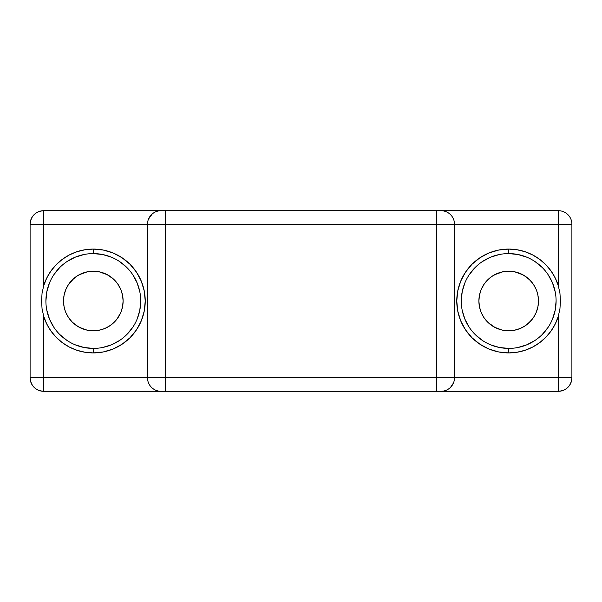 <?xml version="1.0" encoding="UTF-8"?>
<svg xmlns="http://www.w3.org/2000/svg" width="602" height="602" viewBox="0 0 602 602"><rect width="100%" height="100%" fill="white"/><g stroke="black" fill="none" stroke-linecap="round" stroke-linejoin="round"><path stroke-width="0.9" d="M508.69 253.592L508.69 249.077A51.922 51.922 0 0 1 558.355 285.86L559.95 293.362L560.447 301.03L559.95 308.653L558.355 316.14A51.922 51.922 0 0 1 508.69 352.922L516.93 352.268L524.959 350.311L532.574 347.098L539.588 342.726L545.818 337.293L551.108 330.942L555.322 323.831L558.355 316.14L558.355 377.755L454.51 377.755L454.51 224.245L558.355 224.245L558.355 285.86L555.322 278.169L551.108 271.058L545.818 264.707L539.588 259.274L532.574 254.902L524.959 251.689L516.93 249.732L508.69 249.077L498.561 250.078L488.816 253.028L479.847 257.829L471.976 264.286L465.519 272.157L460.718 281.126L457.768 290.871L456.767 301L457.768 311.129L460.718 320.874L465.519 329.843L471.976 337.714L479.847 344.171L488.816 348.972L498.561 351.922L508.69 352.922L508.69 348.407A47.407 47.407 0 0 0 556.097 301A47.407 47.407 0 0 0 508.69 253.592A47.407 47.407 0 0 1 556.097 301A47.407 47.407 0 0 1 508.69 348.407A47.407 47.407 0 0 1 461.282 301A47.407 47.407 0 0 1 508.69 253.592A47.407 47.407 0 0 0 461.282 301A47.407 47.407 0 0 0 508.69 348.407L508.69 352.922A51.922 51.922 0 0 1 456.767 301A51.922 51.922 0 0 1 508.69 249.077L508.69 253.592L517.938 254.503L526.833 257.204M93.31 253.592L93.31 249.077A51.922 51.922 0 0 1 145.232 301A51.922 51.922 0 0 1 93.31 352.922L103.439 351.922L113.184 348.972L122.153 344.171L130.024 337.714L136.481 329.843L141.282 320.874L144.232 311.129L145.232 301L144.232 290.871L141.282 281.126L136.481 272.157L130.024 264.286L122.153 257.829L113.184 253.028L103.439 250.078L93.31 249.077L85.07 249.732L77.041 251.689L69.426 254.902L62.412 259.274L56.182 264.707L50.892 271.058L46.678 278.169L43.645 285.86L43.645 224.245L147.49 224.245L147.49 377.755L43.645 377.755L43.645 316.14L46.678 323.831L50.892 330.942L56.182 337.293L62.412 342.726L69.426 347.098L77.041 350.311L85.07 352.268L93.31 352.922L93.31 348.407A47.407 47.407 0 0 0 140.718 301A47.407 47.407 0 0 0 93.31 253.592A47.407 47.407 0 0 1 140.718 301A47.407 47.407 0 0 1 93.31 348.407A47.407 47.407 0 0 1 45.902 301A47.407 47.407 0 0 1 93.31 253.592A47.407 47.407 0 0 0 45.902 301A47.407 47.407 0 0 0 93.31 348.407L93.31 352.922A51.922 51.922 0 0 1 43.645 316.14L42.05 308.638L41.553 300.97L42.05 293.347L43.645 285.86A51.922 51.922 0 0 1 93.31 249.077L93.31 253.592L102.558 254.503L111.453 257.204M87.583 330.242L93.31 330.799A29.799 29.799 0 0 1 63.511 301A29.799 29.799 0 0 1 93.31 271.201A29.799 29.799 0 0 0 93.295 271.201L87.583 271.758M68.477 284.528L74.023 278.282A29.799 29.799 0 0 0 72.669 279.509L71.202 281.021M68.906 318.097L69.012 318.247A29.799 29.799 0 0 0 70.464 320.136L72.669 322.491A29.799 29.799 0 0 0 74.023 323.718L73.647 323.387M86.485 330.009L79.125 327.202L83.339 329.083A29.799 29.799 0 0 0 83.347 329.083L87.35 330.197M87.403 271.795L79.125 274.79L83.362 272.909L88.17 271.645L93.31 271.201L88.148 271.652L93.31 271.201L98.465 271.652L103.273 272.917L107.495 274.79L103.266 272.909M69.945 282.504L72.518 279.652M71.254 321.039L68.477 317.472M79.125 327.202L74.061 323.748M79.697 327.511L75.551 324.929M502.963 330.242L508.69 330.799A29.799 29.799 0 0 1 478.891 301A29.799 29.799 0 0 1 508.69 271.201A29.799 29.799 0 0 0 508.675 271.201L502.963 271.758M486.634 280.961L485.844 281.864A29.799 29.799 0 0 0 484.392 283.753L486.634 280.961A29.799 29.799 0 0 0 485.844 281.864L489.403 278.282A29.799 29.799 0 0 0 488.049 279.509L486.582 281.021M484.286 318.097L484.392 318.247A29.799 29.799 0 0 0 485.844 320.136L488.056 322.499A29.799 29.799 0 0 0 489.403 323.718L489.027 323.387M501.865 330.009L494.505 327.202L498.719 329.083A29.799 29.799 0 0 0 498.727 329.083L502.73 330.197M514.417 271.758L508.69 271.201L503.55 271.645L508.69 271.201L502.873 271.773L497.29 273.466L492.135 276.22L487.62 279.93L483.91 284.445L481.156 289.6L484.332 283.835M502.783 271.795L494.505 274.79L498.742 272.909L503.543 271.652L508.69 271.201L513.845 271.652L518.646 272.917L522.875 274.79L518.646 272.909M485.325 282.504L487.898 279.652M486.634 321.039L483.857 317.472L481.156 312.4L483.91 317.555L487.62 322.07L492.135 325.78L497.29 328.534L502.873 330.227L508.69 330.799L513.86 330.347L518.646 329.083L513.837 330.347L508.69 330.799L513.845 330.347A29.799 29.799 0 0 0 513.837 330.347L513.83 330.355M489.441 323.748L486.86 321.287M495.077 327.511L488.056 322.499M116.984 319.105L120.844 312.4L118.09 317.555L114.38 322.07L109.865 325.78L104.71 328.534L99.127 330.227L93.31 330.799L98.48 330.347L103.266 329.083L98.457 330.347L93.31 330.799L98.465 330.347A29.799 29.799 0 0 0 98.457 330.347L98.45 330.355M114.102 322.348L112.476 323.816M107.495 327.21L103.266 329.091L107.495 327.21A29.799 29.799 0 0 0 107.495 327.202L111.37 324.704M85.544 329.768L80.533 327.917M72.684 322.506L71.48 321.287M70.464 320.136L69.945 319.496M69.012 318.247L69.636 319.098M111.49 324.613L113.944 322.499M533.387 317.675L532.988 318.247L533.387 317.675M532.364 319.098L527.856 323.816M522.875 327.21L518.646 329.091L522.875 327.21A29.799 29.799 0 0 0 522.875 327.202L526.75 324.704M485.844 320.136L483.857 317.472M532.988 318.247L530.294 321.528M526.87 324.613L531.528 320.136M500.947 329.776L495.913 327.917M495.077 274.489L494.505 274.79L495.077 274.489M531.536 281.871L531.528 281.864A29.799 29.799 0 0 0 530.723 280.938L532.988 283.753A29.799 29.799 0 0 0 532.364 282.902L531.536 281.871L532.364 282.902A29.799 29.799 0 0 0 531.536 281.871L531.875 282.278M533.522 284.528L530.52 280.713M490.51 277.394L489.411 278.274M527.969 278.282L522.882 274.798A29.799 29.799 0 0 0 522.867 274.79L526.449 277.07L530.776 280.991M75.13 277.394L74.031 278.274M79.697 274.489L79.125 274.79L79.697 274.489M113.936 279.494L107.502 274.798A29.799 29.799 0 0 0 107.487 274.79L113.763 279.328M99.037 271.758L93.31 271.201L99.127 271.773L104.71 273.466L109.865 276.22L114.38 279.93L118.09 284.445L120.844 289.6L117.608 283.753A29.799 29.799 0 0 0 116.984 282.902L118.142 284.528L116.984 282.895A29.799 29.799 0 0 0 116.156 281.871L116.148 281.864A29.799 29.799 0 0 0 115.343 280.938L115.14 280.713M117.608 283.753L118.142 284.528M115.396 280.991L112.582 278.274M116.156 281.871L116.495 282.278M112.597 278.282L112.98 278.613M68.598 317.653L72.24 322.07L76.755 325.78L81.91 328.534L87.493 330.227L93.31 330.799A29.799 29.799 0 0 0 123.109 301A29.799 29.799 0 0 0 93.31 271.201L98.465 271.652A29.799 29.799 0 0 0 98.45 271.645M75.551 277.07L79.125 274.79M70.464 281.864L71.706 280.479M527.977 278.282L528.36 278.613M490.923 277.078L494.505 274.79M485.844 281.864L487.086 280.479M522.875 274.79L514.597 271.795M533.402 284.34L529.76 279.93L525.245 276.22L520.09 273.466L514.507 271.773L508.69 271.201L513.845 271.652A29.799 29.799 0 0 0 513.83 271.645M483.993 284.325L484.392 283.753L483.993 284.325M165.55 224.245L436.45 224.245L436.45 377.755L165.55 377.755L165.55 224.245L147.49 224.245L147.49 377.755L165.55 377.755L165.55 224.245L436.45 224.245L436.45 377.755L454.51 377.755L454.51 224.245L436.45 224.245L558.355 224.245L558.355 210.7L43.645 210.7L43.645 224.245L165.55 224.245L165.55 210.7L165.55 224.245M440.965 210.7L558.355 210.7A13.545 13.545 0 0 1 571.9 224.245L571.9 377.755L558.355 377.755L558.355 391.3C566.58 390.495 571.095 385.98 571.9 377.755L571.9 224.245A13.545 13.545 0 0 0 558.355 210.7L558.355 285.86L559.95 293.362L560.447 301.03L559.95 308.653L558.355 316.14L558.355 377.755L571.9 377.755A13.545 13.545 0 0 1 558.355 391.3L43.645 391.3A13.545 13.545 0 0 1 30.1 377.755L30.1 224.245L43.645 224.245L30.1 224.245L30.1 377.755L43.645 377.755L43.645 316.14L42.05 308.638L41.553 300.97L42.05 293.347L43.645 285.86L43.645 210.7C35.42 211.505 30.905 216.02 30.1 224.245A13.545 13.545 0 0 1 43.645 210.7L161.035 210.7A13.545 13.545 0 0 0 147.49 224.245A13.545 13.545 0 0 1 161.035 210.7L436.45 210.7L436.45 224.245L436.45 210.7L440.965 210.7A13.545 13.545 0 0 1 454.51 224.245A13.545 13.545 0 0 0 440.965 210.7L442.485 210.783M93.31 271.201L87.493 271.773L81.91 273.466L76.755 276.22L72.24 279.93L68.53 284.445L65.776 289.6L64.083 295.183L63.511 301L64.083 306.817L65.302 311.189M508.69 271.201A29.799 29.799 0 0 1 538.489 301A29.799 29.799 0 0 1 508.69 330.799L508.69 330.799A29.799 29.799 0 0 0 508.705 330.799L514.507 330.227L520.09 328.534L525.245 325.78L529.76 322.07L533.47 317.555L536.224 312.4L537.917 306.817L538.489 301L537.917 295.183L536.698 290.811M494.505 327.202L490.946 324.937M508.69 330.799L503.528 330.347L508.69 330.799L514.417 330.242M484.392 318.247L483.993 317.675L484.392 318.247M93.31 330.799L88.148 330.347L93.31 330.799L99.037 330.242M116.148 320.136L114.914 321.528M514.597 330.205L518.646 329.091M508.69 348.407L499.442 347.497L490.547 344.795M482.352 340.416L475.166 334.524M469.274 327.337L464.894 319.143L462.193 310.248M461.282 301L462.193 291.752L464.894 282.857M469.274 274.662L475.166 267.476M482.352 261.584L490.547 257.204L499.442 254.503M535.027 261.584L542.214 267.476M548.106 274.662L552.486 282.857L555.187 291.752M556.097 301L555.187 310.248L552.486 319.143M548.106 327.337L542.214 334.524M535.027 340.416L526.833 344.795L517.938 347.497M481.156 289.6L479.463 295.183L478.891 301L479.463 306.817L481.156 312.4M536.224 289.6L533.47 284.445M117.608 318.247L118.142 317.472M99.217 330.205L103.266 329.091M107.495 274.79L99.217 271.795M93.31 348.407L84.062 347.497L75.167 344.795M66.972 340.416L59.786 334.524M53.894 327.337L49.514 319.143L46.813 310.248M45.902 301L46.813 291.752L49.514 282.857M53.894 274.662L59.786 267.476M66.972 261.584L75.167 257.204L84.062 254.503M119.647 261.584L126.834 267.476M132.726 274.662L137.105 282.857L139.807 291.752M140.718 301L139.807 310.248L137.105 319.143M132.726 327.337L126.834 334.524M119.647 340.416L111.453 344.795L102.558 347.497M65.776 312.4L68.53 317.555M120.844 312.4L122.537 306.817L123.109 301L122.537 295.183L120.844 289.6M446.15 211.731L444.953 211.302M448.49 212.98L447.384 212.318M450.537 214.666L449.724 213.913M453.479 219.06L452.26 216.765M558.355 224.245L571.9 224.245L558.355 224.245M152.276 213.913L148.521 219.06M159.515 210.783L158.394 210.963M440.965 391.3A13.545 13.545 0 0 0 454.51 377.755L436.45 377.755L436.45 391.3L558.355 391.3L558.355 377.755L454.51 377.755A13.545 13.545 0 0 1 440.965 391.3L443.606 391.037M449.724 388.087L450.537 387.334M450.544 387.334L453.479 382.94M165.55 391.3L436.45 391.3L436.45 377.755L165.55 377.755L165.55 391.3L165.55 377.755L147.49 377.755A13.545 13.545 0 0 0 161.035 391.3L165.55 391.3M161.035 391.3A13.545 13.545 0 0 1 147.49 377.755L43.645 377.755L43.645 391.3L43.645 377.755L30.1 377.755C30.905 385.98 35.42 390.495 43.645 391.3L159.515 391.217M153.51 389.02L154.616 389.682M155.85 390.269L157.047 390.698M151.456 387.334L152.276 388.087M148.521 382.94L149.74 385.235"/></g></svg>
